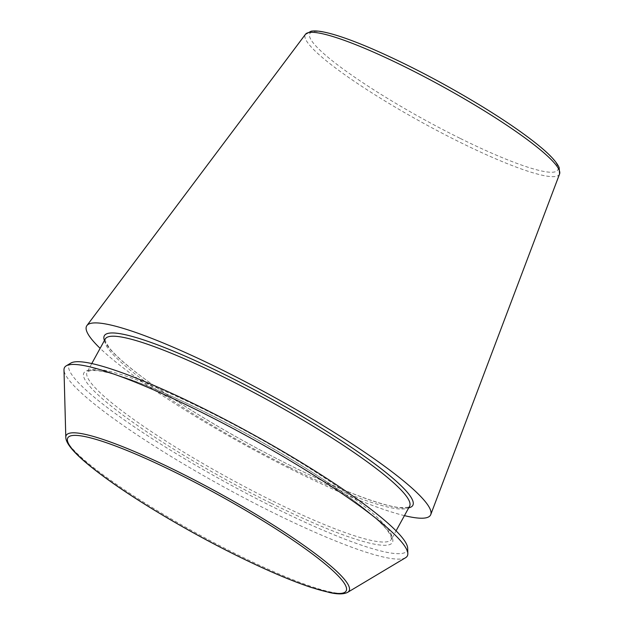 <?xml version="1.0" encoding="UTF-8"?>
<svg xmlns="http://www.w3.org/2000/svg" width="624" height="624" viewBox="0 0 624 624"><rect width="100%" height="100%" fill="white"/><g stroke="black" fill="none" stroke-linecap="round" stroke-linejoin="round"><path stroke-width="0.47" stroke-dasharray="3.12 2.34" d="M407.683 548.278A192.871 27.511 28.8 0 1 273.741 507.343A192.871 27.511 28.8 0 1 70.824 363.09M404.438 515.635A196.225 27.986 28.8 0 1 294.77 471.073A196.225 27.986 28.8 0 1 100.129 348.34M405.592 557.708A195.593 27.901 28.8 0 1 271.994 512.125A195.593 27.901 28.8 0 1 63.991 369.907M559.58 173.971A145.01 20.686 28.8 0 1 459.085 141.82A145.01 20.686 28.8 0 1 305.479 34.273M459.896 138.247A141.476 20.179 28.8 0 1 315.44 31.426A141.476 20.179 28.8 0 1 526.04 135.806A141.476 20.179 28.8 0 1 459.896 138.247M270.629 502.999A176.007 25.1 28.8 0 1 90.917 370.11A176.007 25.1 28.8 0 1 352.919 499.972A176.007 25.1 28.8 0 1 270.629 502.999M271.323 500.323A173.628 24.765 28.8 0 1 87.134 371.982A173.628 24.765 28.8 0 1 251.215 433.93A173.628 24.765 28.8 0 1 391.443 539.276A173.628 24.765 28.8 0 1 271.323 500.323M289.466 467.314A173.628 24.765 28.8 0 1 105.277 338.972C103.865 338.192 105.183 341.125 109.231 347.763C114.379 354.299 123.622 362.731 136.96 373.058C172.013 400.296 234.491 437.923 290.963 465.8C339.245 489.824 381.709 505.994 400.046 507.64C407.823 507.499 411.005 507.047 409.586 506.267A173.628 24.765 28.8 0 1 289.466 467.314M347.701 592.301A161.405 23.018 28.8 0 1 237.455 554.681A161.405 23.018 28.8 0 1 65.801 437.33M408.743 507.811A176.007 25.1 28.8 0 1 291.041 465.863A176.007 25.1 28.8 0 1 104.434 340.517M91.767 363.55L87.134 371.982L90.652 370.539L96.673 370.609C104.949 371.452 117.016 374.743 132.889 380.468C167.489 393.245 208.026 412.448 254.498 438.071C296.751 461.635 331.414 483.686 358.488 504.215C372.427 514.917 382.067 523.645 387.41 530.384L390.772 535.525L391.443 539.276L396.076 530.845"/><path stroke-width="0.94" d="M65.801 437.33L63.991 369.907A195.593 27.901 28.8 0 1 66.222 365.843L70.824 363.09A192.871 27.511 28.8 0 1 251.41 433.586A192.871 27.511 28.8 0 1 407.683 548.278L407.831 553.644A195.593 27.901 28.8 0 1 405.592 557.708L347.701 592.301C343.863 594.321 337.834 594.407 329.597 592.55L311.61 587.582C291.096 580.78 266.011 570.047 236.363 555.391C189.173 532.077 137.28 501.298 104.536 477.173C78.757 458.273 65.848 444.99 65.801 437.33A161.405 23.018 28.8 0 1 218.767 492.96A161.405 23.018 28.8 0 1 347.701 592.301M100.129 348.34A196.225 27.986 28.8 0 1 86.923 325.549A196.225 27.986 28.8 0 1 272.048 396.029A196.225 27.986 28.8 0 1 430.763 514.574A196.225 27.986 28.8 0 1 404.438 515.635M66.222 365.843A195.593 27.901 28.8 0 1 249.35 437.33A195.593 27.901 28.8 0 1 407.831 553.644M559.58 173.971L559.135 167.521C556.538 161.741 549.541 154.261 538.145 145.072C523.981 133.583 505.268 120.705 482.009 106.423C444.623 83.702 408.174 64.576 372.676 49.062C351.881 40.1 335.548 34.414 323.661 31.996C318.552 30.95 314.371 30.685 311.134 31.2L305.479 34.273A145.01 20.686 28.8 0 1 442.291 86.362A145.01 20.686 28.8 0 1 559.58 173.971L430.763 514.574M91.767 363.55L105.277 338.972A173.628 24.765 28.8 0 1 269.365 400.92A173.628 24.765 28.8 0 1 409.586 506.267L396.076 530.845M236.27 555.305A158.831 22.651 28.8 0 1 74.1 435.388A158.831 22.651 28.8 0 1 310.526 552.575A158.831 22.651 28.8 0 1 236.27 555.305M104.434 340.517A176.007 25.1 28.8 0 1 270.66 398.557A176.007 25.1 28.8 0 1 408.743 507.811M305.479 34.273L86.923 325.549"/></g></svg>
